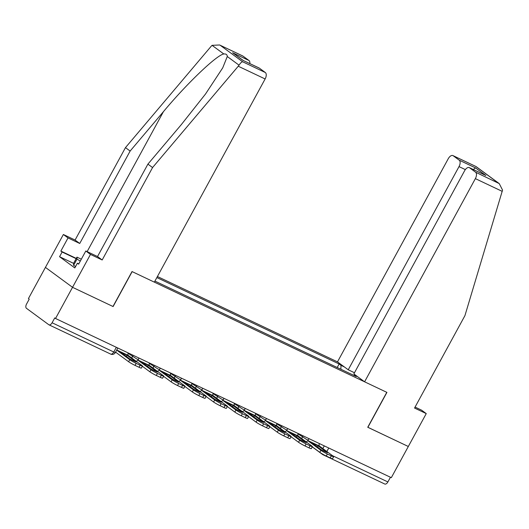 <?xml version="1.0" encoding="UTF-8"?>
<svg xmlns="http://www.w3.org/2000/svg" width="529" height="529" viewBox="0 0 529 529"><rect width="100%" height="100%" fill="white"/><g stroke="black" fill="none" stroke-linecap="round" stroke-linejoin="round"><path stroke-width="0.79" d="M219.601 44.978L242.699 55.929A5.376 2.903 115.4 0 1 242.956 56.087L219.601 44.978L212.069 45.342L211.144 46.301L125.466 147.624L75.078 240.047L63.368 234.499L28.434 298.568L29.227 299.149L26.576 304.003A3.584 1.937 -64.6 0 0 26.45 308.301L48.813 324.74A3.584 1.937 -64.6 0 0 48.985 324.839A3.584 1.937 -64.6 0 0 52.1 322.769L113.781 352.01L115.348 352.559L117.828 348.016M465.341 169.604L459.013 166.609L348.234 369.784L337.489 361.882L157.417 276.522M73.577 263.356L59.559 256.71L74.807 267.925L77.373 263.224L78.636 264.15L85.81 250.991L90.472 254.423L72.539 287.32L45.434 267.396L72.539 287.32L55.538 318.491L391.321 477.667L408.315 446.496L367.754 427.234M259.316 68.109L242.976 60.366L259.058 67.95A5.376 2.903 115.4 0 1 259.316 68.109L265.32 72.526A5.376 2.903 115.4 0 1 265.128 78.966L154.356 282.142L132.025 271.556L112.975 306.489L72.539 287.32L113.113 306.555L132.157 271.622L386.785 392.326L367.741 427.26L408.315 446.496L426.255 413.599L421.593 410.173L415.073 407.079M55.538 318.491L54.752 317.909L52.1 322.769M390.442 477.251L387.883 481.945A3.584 1.937 115.4 0 1 384.768 484.022L323.087 454.781A3.584 1.937 -64.6 0 0 323.92 454.841M357.677 376.721L354.271 375.107L353.822 375.378M154.924 281.091L356.129 376.476L354.271 375.107M340.881 369.249L341 365.354L339.142 363.985L156.849 277.566M341 365.354L344.405 366.967M337.218 367.51L339.142 363.985M318.2 445.921L327.378 452.665A11.102 0.972 28.6 0 1 321.11 449.696L311.931 442.952A11.102 0.972 -151.4 0 1 314.715 444.181A11.102 0.972 -151.4 0 1 318.2 445.921L317.559 447.091M307.799 440.677L320.905 450.311A5.376 0.469 28.6 0 0 327.358 453.988L326.248 456.024A5.376 0.469 -151.4 0 1 319.794 452.348L312.295 446.84M319.45 443.6A2.149 1.164 -64.6 0 0 319.43 446.066L333.025 456.058A5.376 0.469 28.6 0 1 333.654 456.692A5.376 0.469 28.6 0 1 331.306 455.859L327.358 453.988M333.654 456.692L332.543 458.729A5.376 0.469 -151.4 0 1 330.202 457.896L331.306 455.859M326.248 456.024L330.202 457.896M364.593 381.806L475.366 178.63A5.376 2.903 -64.6 0 0 475.558 172.189L469.554 167.772A5.376 2.903 -64.6 0 0 469.296 167.614A5.376 2.903 -64.6 0 0 464.621 170.728L353.848 373.904L364.593 381.806L386.924 392.392L367.88 427.326M475.558 172.189L499.231 183.583L502.55 190.083L464.938 315.621L414.544 408.051L426.255 413.599M459.013 166.609A5.376 2.903 -64.6 0 0 459.205 160.161L453.194 155.751A5.376 2.903 -64.6 0 0 452.936 155.592A5.376 2.903 -64.6 0 0 448.261 158.707L337.489 361.882M354.483 372.74L348.234 369.784M469.296 167.614L485.893 175.516L469.554 167.772M459.205 160.161L475.545 167.911L473.263 169.498M499.231 183.583L476.034 166.542L453.194 155.751M265.128 78.966L238.248 66.224L239.035 65.16C240.51 62.971 241.713 61.84 242.652 61.774L265.32 72.526M85.81 250.991L97.521 256.545L147.908 164.122L181.196 124.758L205.53 93.997L222.722 67.851L227.272 56.517C227.199 54.586 226.048 53.746 223.833 53.984C216.877 54.831 186.816 83.542 163.415 111.685L130.134 151.049L79.74 243.479L68.029 237.924L60.855 251.083L76.282 258.397M147.908 164.122L152.57 167.548L102.183 259.97L90.472 254.423M238.248 66.224L152.57 167.548M97.521 256.545L102.183 259.97M242.956 56.087L248.961 60.498A5.376 2.903 115.4 0 1 249.853 63.592M59.559 256.71L62.118 252.016L60.855 251.083M63.368 234.499L68.029 237.924M75.078 240.047L79.74 243.479M125.466 147.624L130.134 151.049M77.373 263.224L78.781 263.892M76.136 258.661L62.118 252.016M243.181 60.425L232.621 52.755L248.961 60.498M75.561 266.543L73.591 265.353L73.551 263.409L76.963 257.14L81.327 259.21M80.309 261.088L77.003 259.084L76.963 257.14M73.591 265.353L77.003 259.084M296.954 435.85L306.132 442.601A11.102 0.972 28.6 0 1 299.87 439.632L290.692 432.881A11.102 0.972 -151.4 0 1 293.476 434.111A11.102 0.972 -151.4 0 1 296.954 435.85L296.319 437.02M286.559 430.606L299.665 440.24A5.376 0.469 28.6 0 0 306.119 443.924L305.008 445.954A5.376 0.469 -151.4 0 1 298.554 442.277L291.056 436.769M298.211 433.529A2.149 1.164 -64.6 0 0 298.191 435.995L311.779 445.987A5.376 0.469 28.6 0 1 312.414 446.621A5.376 0.469 28.6 0 1 310.067 445.795L306.119 443.924M312.414 446.621L311.303 448.658A5.376 0.469 -151.4 0 1 308.956 447.832L310.067 445.795M305.008 445.954L308.956 447.832M275.715 425.785L284.893 432.53A11.102 0.972 28.6 0 1 278.631 429.561L269.453 422.816A11.102 0.972 -151.4 0 1 272.23 424.04A11.102 0.972 -151.4 0 1 275.715 425.785L275.08 426.949M265.32 420.542L278.419 430.17A5.376 0.469 28.6 0 0 284.88 433.853L283.769 435.889A5.376 0.469 -151.4 0 1 277.308 432.206L269.816 426.698M276.965 423.458A2.149 1.164 -64.6 0 0 276.945 425.924L290.54 435.916A5.376 0.469 28.6 0 1 291.175 436.551A5.376 0.469 28.6 0 1 288.827 435.724L284.88 433.853M291.175 436.551L290.064 438.587A5.376 0.469 -151.4 0 1 287.716 437.761L288.827 435.724M283.769 435.889L287.716 437.761M254.469 415.715L263.647 422.459A11.102 0.972 28.6 0 1 257.385 419.49L248.207 412.746A11.102 0.972 -151.4 0 1 250.991 413.969A11.102 0.972 -151.4 0 1 254.469 415.715L253.834 416.878M244.074 410.471L257.18 420.105A5.376 0.469 28.6 0 0 263.634 423.782L262.523 425.819A5.376 0.469 -151.4 0 1 256.069 422.135L248.57 416.627M255.725 413.387A2.149 1.164 -64.6 0 0 255.705 415.854L269.301 425.845A5.376 0.469 28.6 0 1 269.929 426.48A5.376 0.469 28.6 0 1 267.581 425.653L263.634 423.782M269.929 426.48L268.818 428.516A5.376 0.469 -151.4 0 1 266.471 427.69L267.581 425.653M262.523 425.819L266.471 427.69M233.229 405.644L242.408 412.389A11.102 0.972 28.6 0 1 236.146 409.42L226.967 402.675A11.102 0.972 -151.4 0 1 229.751 403.905A11.102 0.972 -151.4 0 1 233.229 405.644L232.595 406.808M222.835 400.4L235.941 410.035A5.376 0.469 28.6 0 0 242.394 413.711L241.284 415.748A5.376 0.469 -151.4 0 1 234.83 412.071L227.331 406.556M234.486 403.323A2.149 1.164 -64.6 0 0 234.466 405.789L248.055 415.774A5.376 0.469 28.6 0 1 248.69 416.416A5.376 0.469 28.6 0 1 246.342 415.582L242.394 413.711M248.69 416.416L247.579 418.452A5.376 0.469 -151.4 0 1 245.231 417.619L246.342 415.582M241.284 415.748L245.231 417.619M211.99 395.573L221.168 402.318A11.102 0.972 28.6 0 1 214.906 399.349L205.721 392.604A11.102 0.972 -151.4 0 1 208.505 393.834A11.102 0.972 -151.4 0 1 211.99 395.573L211.349 396.743M201.589 390.329L214.695 399.964A5.376 0.469 28.6 0 0 221.148 403.64L220.044 405.677A5.376 0.469 -151.4 0 1 213.584 402L206.092 396.486M213.24 393.252A2.149 1.164 -64.6 0 0 213.22 395.718L226.815 405.71A5.376 0.469 28.6 0 1 227.45 406.345A5.376 0.469 28.6 0 1 225.103 405.512L221.148 403.64M227.45 406.345L226.339 408.381A5.376 0.469 -151.4 0 1 223.992 407.548L225.103 405.512M220.044 405.677L223.992 407.548M190.744 385.502L199.922 392.254A11.102 0.972 28.6 0 1 193.66 389.284L184.482 382.533A11.102 0.972 -151.4 0 1 187.266 383.763A11.102 0.972 -151.4 0 1 190.744 385.502L190.109 386.673M180.349 380.258L193.455 389.893A5.376 0.469 28.6 0 0 199.909 393.569L198.798 395.606A5.376 0.469 -151.4 0 1 192.344 391.929L184.846 386.421M192.001 383.181A2.149 1.164 -64.6 0 0 191.981 385.648L205.576 395.639A5.376 0.469 28.6 0 1 206.204 396.274A5.376 0.469 28.6 0 1 203.857 395.447L199.909 393.569M206.204 396.274L205.093 398.311A5.376 0.469 -151.4 0 1 202.746 397.477L203.857 395.447M198.798 395.606L202.746 397.477M169.505 375.431L178.683 382.183A11.102 0.972 28.6 0 1 172.421 379.214L163.243 372.462A11.102 0.972 -151.4 0 1 166.027 373.692A11.102 0.972 -151.4 0 1 169.505 375.431L168.87 376.602M159.11 370.194L172.209 379.822A5.376 0.469 28.6 0 0 178.67 383.505L177.559 385.542A5.376 0.469 -151.4 0 1 171.105 381.859L163.606 376.35M170.761 373.11A2.149 1.164 -64.6 0 0 170.741 375.577L184.33 385.568A5.376 0.469 28.6 0 1 184.965 386.203A5.376 0.469 28.6 0 1 182.617 385.376L178.67 383.505M184.965 386.203L183.854 388.24A5.376 0.469 -151.4 0 1 181.507 387.413L182.617 385.376M177.559 385.542L181.507 387.413M148.265 365.367L157.444 372.112A11.102 0.972 28.6 0 1 151.175 369.143L141.997 362.398A11.102 0.972 -151.4 0 1 144.781 363.621A11.102 0.972 -151.4 0 1 148.265 365.367L147.624 366.531M137.864 360.123L150.97 369.751A5.376 0.469 28.6 0 0 157.424 373.434L156.313 375.471A5.376 0.469 -151.4 0 1 149.859 371.788L142.361 366.28M149.515 363.039A2.149 1.164 -64.6 0 0 149.495 365.506L163.091 375.497A5.376 0.469 28.6 0 1 163.719 376.132A5.376 0.469 28.6 0 1 161.378 375.306L157.424 373.434M163.719 376.132L162.615 378.169A5.376 0.469 -151.4 0 1 160.267 377.342L161.378 375.306M156.313 375.471L160.267 377.342M127.02 355.296L136.198 362.041A11.102 0.972 28.6 0 1 129.936 359.072L120.757 352.327A11.102 0.972 -151.4 0 1 123.541 353.551A11.102 0.972 -151.4 0 1 127.02 355.296L126.385 356.46M116.691 350.099L129.731 359.687A5.376 0.469 28.6 0 0 136.184 363.363L135.074 365.4A5.376 0.469 -151.4 0 1 128.62 361.724L115.58 352.135M128.276 352.969A2.149 1.164 -64.6 0 0 128.256 355.435L141.845 365.427A5.376 0.469 28.6 0 1 142.48 366.068A5.376 0.469 28.6 0 1 140.132 365.235L136.184 363.363M142.48 366.068L141.369 368.098A5.376 0.469 -151.4 0 1 139.021 367.271L140.132 365.235M135.074 365.4L139.021 367.271M128.117 353.319L136.733 358.946L138.3 359.495L139.067 358.087M149.363 363.39L157.979 369.011L159.54 369.566L160.307 368.158M170.602 373.461L179.219 379.081L180.779 379.637L181.553 378.228M191.842 383.532L200.458 389.152L202.025 389.708L202.792 388.299M213.088 393.602L221.704 399.223L223.264 399.779L224.032 398.363M234.327 403.667L242.943 409.294L244.51 409.843L245.277 408.434M255.567 413.738L264.183 419.365L265.75 419.914L266.517 418.505M276.812 423.808L285.429 429.429L286.989 429.984L287.756 428.576M298.052 433.879L306.668 439.5L308.235 440.055L309.002 438.647M324.277 445.887L322.822 448.559M133.103 355.257L132.429 356.493A3.584 2.995 126.3 0 0 131.946 358.153M154.342 365.327L153.674 366.564A3.584 2.995 126.3 0 0 153.185 368.217M175.588 375.398L174.914 376.628A3.584 2.995 126.3 0 0 174.431 378.288M196.828 385.469L196.153 386.699A3.584 2.995 126.3 0 0 195.67 388.359M218.067 395.54L217.399 396.77A3.584 2.995 126.3 0 0 216.91 398.43M239.313 405.611L238.639 406.841A3.584 2.995 126.3 0 0 238.156 408.5M260.552 415.675L259.878 416.912A3.584 2.995 126.3 0 0 259.395 418.565M281.792 425.746L281.124 426.976A3.584 2.995 126.3 0 0 280.635 428.635M303.038 435.817L302.363 437.047A3.584 2.995 126.3 0 0 301.88 438.706M328.76 448.01L326.849 451.515M332.569 455.72L387.883 481.945M116.34 347.315L113.781 352.01A3.584 1.937 -64.6 0 1 110.667 354.08A3.584 3.584 0 0 0 115.348 352.559M110.495 353.98A3.584 1.937 -64.6 0 0 110.667 354.08L48.985 324.839M312.262 446.899L322.498 454.431A3.584 2.995 -53.7 0 0 322.915 454.675A3.584 1.937 -64.6 0 0 323.087 454.781A3.584 3.584 0 0 1 322.498 454.431A3.584 2.995 -53.7 0 1 321.797 453.644M319.794 452.348L320.905 450.311M307.878 440.584L319.43 446.066M498.232 182.935L475.869 166.496M475.545 167.911L485.893 175.516M502.246 191.372L475.366 178.63M239.035 65.16L227.272 56.517M223.833 53.984L212.069 45.342M220.289 45.335L242.652 61.774M242.976 60.366L232.621 52.755M87.126 251.619L163.415 111.685M298.554 442.277L299.665 440.24M286.632 430.52L298.191 435.995M277.308 432.206L278.419 430.17M265.393 420.449L276.945 425.924M256.069 422.135L257.18 420.105M244.153 410.378L255.705 415.854M234.83 412.071L235.941 410.035M222.907 400.308L234.466 405.789M213.584 402L214.695 399.964M201.668 390.237L213.22 395.718M192.344 391.929L193.455 389.893M180.429 380.172L191.981 385.648M171.105 381.859L172.209 379.822M159.183 370.102L170.741 375.577M149.859 371.788L150.97 369.751M137.943 360.031L149.495 365.506M128.62 361.724L129.731 359.687M116.75 349.986L128.256 355.435M306.066 441.788A3.584 3.584 0 0 0 308.235 440.055M284.827 431.717A3.584 3.584 0 0 0 286.989 429.984M263.581 421.646A3.584 3.584 0 0 0 265.75 419.914M242.342 411.575A3.584 3.584 0 0 0 244.51 409.843M221.102 401.504A3.584 3.584 0 0 0 223.264 399.779M199.856 391.44A3.584 3.584 0 0 0 202.025 389.708M178.617 381.369A3.584 3.584 0 0 0 180.779 379.637M157.371 371.298A3.584 3.584 0 0 0 159.54 369.566M136.132 361.228A3.584 3.584 0 0 0 138.3 359.495M452.936 155.592L476.034 166.542"/></g></svg>
